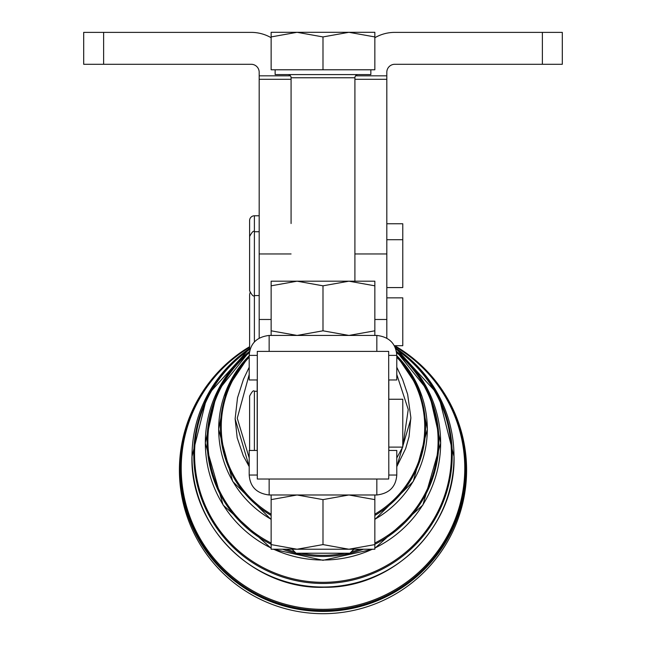 <?xml version="1.0" encoding="UTF-8"?>
<svg xmlns="http://www.w3.org/2000/svg" width="646" height="646" viewBox="0 0 646 646"><rect width="100%" height="100%" fill="white"/><g stroke="black" fill="none" stroke-linecap="round" stroke-linejoin="round"><path stroke-width="0.97" d="M292.081 549.229L296.07 553.218L349.914 553.218L353.903 549.229M275.131 69.792L275.131 74.581L370.852 74.581L370.852 69.792M297.063 32.3L271.142 36.935L271.142 32.3L374.841 32.3L374.841 36.935L348.921 32.3L322.992 36.935L297.063 32.3M287.89 74.581A3.19 3.19 0 0 1 291.08 77.77L354.904 77.77A3.19 3.19 0 0 1 358.094 74.581M386.817 338.116L386.817 72.263A7.978 7.978 0 0 1 394.795 64.285L562.311 64.285L562.311 32.381L562.311 64.285M354.912 77.544L354.912 79.288L386.817 79.288M562.311 32.381L542.374 32.381L542.374 64.285M259.183 338.1L259.183 72.263A7.978 7.978 0 0 0 251.205 64.285L83.689 64.285L83.689 32.381L103.626 32.381L103.626 64.285M269.148 479.025L269.148 494.981C256.728 493.487 250.083 486.842 249.203 475.036L249.203 450.456L257.181 450.456L257.181 379.969L249.203 379.969L249.203 355.381C250.067 343.591 256.72 336.937 269.148 335.435L269.148 351.392M388.803 475.036L388.682 351.392L257.302 351.392L257.302 479.025L388.682 479.025L388.803 475.036L396.781 475.036C395.917 486.834 389.263 493.479 376.836 494.981L269.148 494.981M376.836 351.392L376.836 335.435C389.255 336.929 395.901 343.583 396.781 355.381L396.781 379.969L388.803 379.969L388.803 450.456L396.781 450.456L396.781 475.036M269.148 335.435L376.836 335.435M374.841 494.981L374.841 499.616L348.921 494.981L322.992 499.616L297.063 494.981L271.142 499.616L271.142 494.981M297.063 549.229L271.142 549.229L271.142 544.594L297.063 549.229L322.992 544.594L348.921 549.229L297.063 549.229M354.904 77.77L354.904 281.188L354.912 79.288M291.08 223.532L291.08 77.77M271.142 335.435L271.142 330.809L297.063 335.435L322.992 330.809L348.921 335.435L374.841 330.809L374.841 335.435M297.063 281.188L374.841 281.188L374.841 285.823L348.921 281.188L322.992 285.823L297.063 281.188L271.142 285.823L271.142 281.188L297.063 281.188M181.276 472.21A143.59 13.041 0 0 1 179.402 470.11A143.59 143.59 0 0 0 323 613.7A143.59 143.59 0 0 0 394.714 345.707A143.032 142.443 180 0 1 466.032 468.964A143.032 142.443 180 0 1 323 611.407A143.032 142.443 180 0 1 179.959 468.964A143.032 142.443 180 0 1 249.606 346.7A143.59 143.59 0 0 0 179.402 470.11A143.59 13.041 0 0 1 179.959 468.964M249.606 396.095L249.606 450.31L249.606 396.095C252.021 391.508 253.62 389.909 254.395 391.274L257.181 391.274M388.803 399.252L402.773 399.252L402.773 447.121L388.803 447.121M249.606 239.311L249.606 290.765L249.606 239.311M386.817 223.758L402.773 223.758L402.773 287.575L386.817 287.575M249.606 294.681L249.606 348.897L249.606 294.681M386.817 297.846L402.773 297.846L402.773 345.707L394.278 345.707M249.606 274.808L249.606 220.561A4.788 4.788 0 0 1 254.395 215.78L259.183 215.78M249.606 220.561L249.606 247.684M396.781 457.957L402.611 447.121M402.773 446.757L408.24 409.483L396.781 374.47M410.864 418.85L396.781 466.63M249.203 374.494L237.26 418.212L249.203 457.941M249.203 466.622L235.128 418.85M374.841 285.823L374.841 330.809M271.142 285.823L271.142 330.809M322.992 285.823L322.992 330.809M374.841 549.229L348.921 549.229L374.841 544.594L374.841 549.229M374.841 544.594L374.841 499.616M322.992 544.594L322.992 499.616M271.142 544.594L271.142 499.616M396.781 355.381L388.803 355.381M257.181 355.381L249.203 355.381M376.836 494.981L376.836 479.025M249.203 475.036L257.181 475.036M251.205 32.381A39.882 39.882 0 0 1 271.142 37.718A39.882 39.882 0 0 0 251.205 32.381L103.626 32.381M374.841 37.726A39.882 39.882 0 0 1 394.795 32.381L542.374 32.381M374.841 36.935L374.841 69.792L271.142 69.792L271.142 36.935M322.992 69.792L322.992 36.935M259.183 75.832L290.425 75.832M466.008 471.273A143.59 13.041 0 0 1 464.716 472.21M394.601 345.707A142.572 141.983 180 0 1 465.572 468.487A142.572 141.983 180 0 1 323 610.478A142.572 141.983 180 0 1 180.42 468.487A142.572 141.983 180 0 1 249.606 346.757M323 587.036A130.993 130.452 0 0 0 453.993 456.585A130.993 130.452 0 0 0 395.287 347.79L438.432 394.876L454.049 456.714C455.818 526.062 393.802 588.401 324.235 587.287C253.797 589.79 190.102 526.966 191.943 456.714L207.253 395.465L249.606 348.525A130.993 130.452 0 0 0 191.999 456.585A130.993 130.452 0 0 0 323 587.036M395.449 348.202A129.232 128.699 180 0 1 452.232 454.776A129.232 128.699 180 0 1 323 583.475A129.232 128.699 180 0 1 193.768 454.776A129.232 128.699 180 0 1 249.606 348.84M273.646 549.229A117.653 117.16 0 0 0 323 560.034A117.653 117.16 0 0 0 372.346 549.229M374.841 548.042A117.653 117.16 0 0 0 440.645 442.873A117.653 117.16 0 0 0 396.353 351.271L429.041 392.082L440.709 442.995L422.888 505.043L374.841 548.301M396.458 351.804A115.892 115.408 180 0 1 438.884 441.057A115.892 115.408 180 0 1 374.841 544.279M363.399 549.229A115.892 115.408 180 0 1 323 556.472A115.892 115.408 180 0 1 282.593 549.229M271.142 548.293L223.104 505.043L205.283 442.995L216.951 392.09L249.631 351.279A117.653 117.16 0 0 0 205.347 442.873A117.653 117.16 0 0 0 271.142 548.042M271.142 544.271A115.892 115.408 180 0 1 207.108 441.057A115.892 115.408 180 0 1 249.526 351.812M374.841 519.287A104.305 103.877 0 0 0 427.305 429.154A104.305 103.877 0 0 0 396.781 355.736L419.415 389.473L427.369 429.283L413.279 481.456L374.841 519.545M396.781 356.422A102.544 102.125 180 0 1 425.544 427.345A102.544 102.125 180 0 1 374.841 515.451M271.142 519.537L232.705 481.456L218.631 429.283L226.576 389.481L249.203 355.736A104.305 103.877 0 0 0 218.687 429.154A104.305 103.877 0 0 0 271.142 519.287M271.142 515.443A102.544 102.125 180 0 1 220.447 427.345A102.544 102.125 180 0 1 249.203 356.439M254.395 450.456L254.395 391.274M254.395 341.952L254.395 215.78M374.841 514.192A101.753 101.333 0 0 0 424.745 427.006A101.753 101.333 0 0 0 396.781 357.23M249.203 357.238A101.753 101.333 0 0 0 221.247 427.006A101.753 101.333 0 0 0 271.142 514.184M374.841 543.044A115.093 114.617 0 0 0 438.093 440.717A115.093 114.617 0 0 0 396.587 352.595M249.396 352.603A115.093 114.617 0 0 0 207.907 440.717A115.093 114.617 0 0 0 271.142 543.044M285.928 549.229A115.093 114.617 0 0 0 294.657 551.805M300.971 553.218A115.093 114.617 0 0 0 345.029 553.218M351.319 551.813A115.093 114.617 0 0 0 360.064 549.229M249.639 349.446A128.433 127.908 0 0 0 194.559 454.437A128.433 127.908 0 0 0 323 582.337A128.433 127.908 0 0 0 451.433 454.437A128.433 127.908 0 0 0 395.74 349.026M249.606 347.346A141.781 141.191 0 0 0 181.219 468.148A141.781 141.191 0 0 0 323 609.34A141.781 141.191 0 0 0 464.773 468.148A141.781 141.191 0 0 0 394.585 346.272M291.071 253.959L259.183 253.959M291.08 79.288L259.183 79.288M386.817 75.832L355.558 75.832M354.912 253.959L386.817 253.959M249.606 290.765C251.988 295.311 253.579 296.91 254.395 295.553L259.183 295.553M259.183 231.728L254.395 231.728C253.62 230.364 252.021 231.962 249.606 236.517M249.84 350.366L249.606 348.897M250.018 292.711L249.606 294.657M386.817 239.706L402.773 239.706M396.781 466.687L405.672 448.582L409.031 436.744L410.856 417.534L407.642 394.343L402.644 379.525L396.781 367.203M249.203 466.67L243.276 455.769L237.187 437.786L235.128 418.786L237.518 397.799L243.485 379.218L249.203 367.219M273.096 549.229L323 560.292L372.895 549.229M271.142 319.479L259.183 319.479M374.841 319.479L386.817 319.479"/></g></svg>
